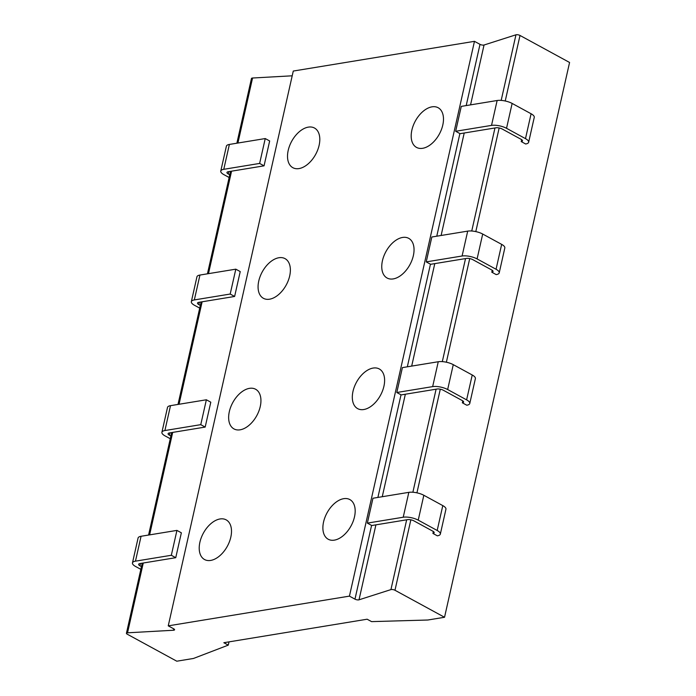<?xml version="1.0" encoding="UTF-8"?>
<svg xmlns="http://www.w3.org/2000/svg" width="696" height="696" viewBox="0 0 696 696"><rect width="100%" height="100%" fill="white"/><g stroke="black" fill="none" stroke-linecap="round" stroke-linejoin="round"><path stroke-width="1.04" d="M469.774 403.471L475.385 378.589A10.849 3.68 -167.3 0 0 472.227 374.987L453.27 364.652A10.849 3.68 -167.3 0 0 438.262 361.737L402.401 367.618L396.798 392.5L432.651 386.619A10.849 3.68 12.7 0 1 447.658 389.534L466.616 399.869A10.849 3.68 12.7 0 1 469.774 403.471A10.849 3.68 12.7 0 1 466.781 405.22L462.362 402.81L462.788 400.887M466.198 105.583L480.005 44.353L474.463 41.334L349.435 596.124L168.249 625.852L173.791 628.871A2.714 0.922 -167.3 0 1 174.583 629.767A2.714 0.922 -167.3 0 1 173.478 630.245L127.533 632.812A2.714 0.922 -167.3 0 0 126.428 633.282A2.714 0.922 -167.3 0 0 127.22 634.187L176.784 661.2L193.479 658.46L228.271 645.131L223.842 642.721L367.14 619.214L371.568 621.624L427.84 620.014L444.535 617.274L569.572 62.475L520.008 35.461L505.235 100.99M444.535 617.274L394.98 590.26A2.714 0.922 -167.3 0 0 390.935 589.599L359.014 599.813L375.91 524.854M521.661 139.661L521.226 141.584L525.654 143.994A10.849 3.68 12.7 0 0 528.647 142.245A10.849 3.68 12.7 0 0 525.489 138.643L506.531 128.308A10.849 3.68 12.7 0 0 491.524 125.393L455.663 131.274L460.091 133.684L495.952 127.803A4.515 1.531 12.7 0 1 502.199 129.021L521.156 139.357A4.515 1.531 12.7 0 1 522.478 140.853A4.515 1.531 12.7 0 1 521.226 141.584M492.229 270.274L491.794 272.197L496.213 274.607A10.849 3.68 12.7 0 0 499.215 272.858A10.849 3.68 12.7 0 0 496.057 269.256L477.091 258.921A10.849 3.68 12.7 0 0 462.092 256.006L426.23 261.887L430.65 264.297L466.511 258.416A4.515 1.531 12.7 0 1 472.767 259.634L491.724 269.97A4.515 1.531 12.7 0 1 493.038 271.466A4.515 1.531 12.7 0 1 491.794 272.197M433.356 531.5L432.921 533.423L437.349 535.833A10.849 3.68 12.7 0 0 440.342 534.084A10.849 3.68 12.7 0 0 437.184 530.482L418.226 520.147A10.849 3.68 12.7 0 0 403.219 517.232L367.358 523.114L371.786 525.524L407.647 519.642A4.515 1.531 12.7 0 1 413.894 520.86L432.851 531.196A4.515 1.531 12.7 0 1 434.173 532.692A4.515 1.531 12.7 0 1 432.921 533.423M480.005 44.353A2.714 0.922 -167.3 0 0 484.042 45.014L515.962 34.8A2.714 0.922 12.7 0 1 520.008 35.461M349.435 596.124L354.969 599.152A2.714 0.922 -167.3 0 0 359.014 599.813M474.463 41.334L293.277 71.053L168.249 625.852M236.875 143.202L251.465 78.483A2.714 0.922 12.7 0 1 252.561 78.013L292.207 75.803M220.023 518.964A22.594 13.659 118.6 0 1 226.165 519.86A22.594 13.659 118.6 0 1 229.419 541.749A22.594 13.659 118.6 0 1 210.679 560.428A22.594 13.659 118.6 0 1 204.546 559.532A22.594 13.659 118.6 0 1 201.292 537.643A22.594 13.659 118.6 0 1 220.023 518.964M249.464 388.351A22.594 13.659 118.6 0 1 255.606 389.247A22.594 13.659 118.6 0 1 258.86 411.136A22.594 13.659 118.6 0 1 240.12 429.815A22.594 13.659 118.6 0 1 233.978 428.919A22.594 13.659 118.6 0 1 230.724 407.03A22.594 13.659 118.6 0 1 249.464 388.351M278.896 257.738A22.594 13.659 118.6 0 1 285.038 258.634A22.594 13.659 118.6 0 1 288.292 280.523A22.594 13.659 118.6 0 1 269.552 299.202A22.594 13.659 118.6 0 1 263.41 298.306A22.594 13.659 118.6 0 1 260.156 276.416A22.594 13.659 118.6 0 1 278.896 257.738M308.337 127.124A22.594 13.659 118.6 0 1 314.47 128.02A22.594 13.659 118.6 0 1 317.724 149.91A22.594 13.659 118.6 0 1 298.984 168.589A22.594 13.659 118.6 0 1 292.851 167.692A22.594 13.659 118.6 0 1 289.597 145.803A22.594 13.659 118.6 0 1 308.337 127.124M343.702 498.675A22.594 13.659 118.6 0 1 349.844 499.571A22.594 13.659 118.6 0 1 353.098 521.461A22.594 13.659 118.6 0 1 334.358 540.139A22.594 13.659 118.6 0 1 328.216 539.243A22.594 13.659 118.6 0 1 324.962 517.354A22.594 13.659 118.6 0 1 343.702 498.675M373.134 368.062A22.594 13.659 118.6 0 1 379.276 368.958A22.594 13.659 118.6 0 1 382.53 390.848A22.594 13.659 118.6 0 1 363.79 409.526A22.594 13.659 118.6 0 1 357.648 408.63A22.594 13.659 118.6 0 1 354.394 386.741A22.594 13.659 118.6 0 1 373.134 368.062M402.575 237.449A22.594 13.659 118.6 0 1 408.717 238.345A22.594 13.659 118.6 0 1 411.962 260.234A22.594 13.659 118.6 0 1 393.231 278.913A22.594 13.659 118.6 0 1 387.089 278.017A22.594 13.659 118.6 0 1 383.835 256.128A22.594 13.659 118.6 0 1 402.575 237.449M432.007 106.836A22.594 13.659 118.6 0 1 438.149 107.732A22.594 13.659 118.6 0 1 441.403 129.621A22.594 13.659 118.6 0 1 422.663 148.3A22.594 13.659 118.6 0 1 416.521 147.404A22.594 13.659 118.6 0 1 413.267 125.515A22.594 13.659 118.6 0 1 432.007 106.836M229.001 641.877L228.271 645.131M229.758 174.774L228.262 173.956A4.515 1.531 12.7 0 1 226.948 172.451A4.515 1.531 12.7 0 1 228.192 171.729L264.054 165.839L269.665 140.966L265.237 138.556L229.375 144.437A10.849 3.68 -167.3 0 0 226.383 146.186L220.771 171.068A10.849 3.68 12.7 0 1 223.773 169.311L259.634 163.429L264.054 165.839M229.149 177.506L223.929 174.67A10.849 3.68 12.7 0 1 220.771 171.068M259.634 163.429L265.237 138.556M200.326 305.387L198.83 304.57A4.515 1.531 12.7 0 1 197.507 303.073A4.515 1.531 12.7 0 1 198.76 302.342L234.622 296.461L240.224 271.579L235.805 269.169L199.943 275.05A10.849 3.68 -167.3 0 0 196.942 276.799L191.339 301.681A10.849 3.68 12.7 0 1 194.332 299.933L230.193 294.043L234.622 296.461M199.709 308.119L194.497 305.283A10.849 3.68 12.7 0 1 191.339 301.681M230.193 294.043L235.805 269.169M170.894 436L169.389 435.183A4.515 1.531 12.7 0 1 168.075 433.686A4.515 1.531 12.7 0 1 169.328 432.955L205.181 427.074L210.792 402.192L206.364 399.782L170.503 405.664A10.849 3.68 -167.3 0 0 167.51 407.412L161.907 432.294A10.849 3.68 12.7 0 1 164.9 430.546L200.761 424.656L205.181 427.074M170.276 438.732L165.065 435.896A10.849 3.68 12.7 0 1 161.907 432.294M200.761 424.656L206.364 399.782M141.453 566.614L139.957 565.796A4.515 1.531 12.7 0 1 138.643 564.299A4.515 1.531 12.7 0 1 139.887 563.569L175.749 557.687L181.36 532.805L176.932 530.395L141.071 536.277A10.849 3.68 -167.3 0 0 138.078 538.025L132.466 562.907A10.849 3.68 12.7 0 1 135.468 561.159L171.329 555.278L175.749 557.687M140.844 569.345L135.624 566.509A10.849 3.68 12.7 0 1 132.466 562.907M171.329 555.278L176.932 530.395M528.647 142.245L534.258 117.363A10.849 3.68 -167.3 0 0 531.091 113.761L512.134 103.426A10.849 3.68 -167.3 0 0 497.135 100.511L461.274 106.392L455.663 131.274M499.215 272.858L504.817 247.976A10.849 3.68 -167.3 0 0 501.659 244.374L482.702 234.039A10.849 3.68 -167.3 0 0 467.695 231.124L431.833 237.005L426.23 261.887M396.798 392.5L401.218 394.91L437.079 389.029A4.515 1.531 12.7 0 1 443.335 390.247L462.292 400.583A4.515 1.531 12.7 0 1 463.606 402.079A4.515 1.531 12.7 0 1 462.362 402.81M440.342 534.084L445.945 509.202A10.849 3.68 -167.3 0 0 442.786 505.609L423.829 495.274A10.849 3.68 -167.3 0 0 408.83 492.35L372.969 498.24L367.358 523.114M472.227 374.987L466.616 399.869M499.163 127.968L475.803 231.603M469.722 258.581L446.371 362.216M440.29 389.195L416.93 492.838M410.858 519.808L394.98 590.26M515.962 34.8L501.181 100.398M494.969 127.96L471.74 231.011M465.528 258.581L442.308 361.624M436.096 389.195L412.876 492.237M406.664 519.808L390.935 589.599M382.252 496.709L405.342 394.232M411.684 366.096L434.782 263.619M441.116 235.483L464.215 133.006M470.557 104.87L484.042 45.014M354.969 599.152L371.586 525.419M377.893 497.431L401.026 394.806M407.334 366.809L430.459 264.193M436.766 236.196L459.891 133.58M173.478 630.245L173.791 628.871M127.533 632.812L143.263 563.012M149.605 534.876L172.695 432.399M179.037 404.263L202.127 301.786M208.469 273.65L231.568 171.172M237.91 143.037L252.561 78.013M229.375 144.437L223.773 169.311M228.784 171.625L228.262 173.956M199.943 275.05L194.332 299.933M199.352 302.247L198.83 304.57M170.503 405.664L164.9 430.546M169.92 432.86L169.389 435.183M141.071 536.277L135.468 561.159M140.479 563.473L139.957 565.796M531.091 113.761L525.489 138.643M497.135 100.511L491.524 125.393M512.134 103.426L506.531 128.308M501.659 244.374L496.057 269.256M467.695 231.124L462.092 256.006M482.702 234.039L477.091 258.921M438.262 361.737L432.651 386.619M453.27 364.652L447.658 389.534M442.786 505.609L437.184 530.482M408.83 492.35L403.219 517.232M423.829 495.274L418.226 520.147M126.428 633.282L142.228 563.186M148.57 535.05L171.668 432.573M178.002 404.437L201.101 301.96M207.443 273.824L230.533 171.346"/></g></svg>
